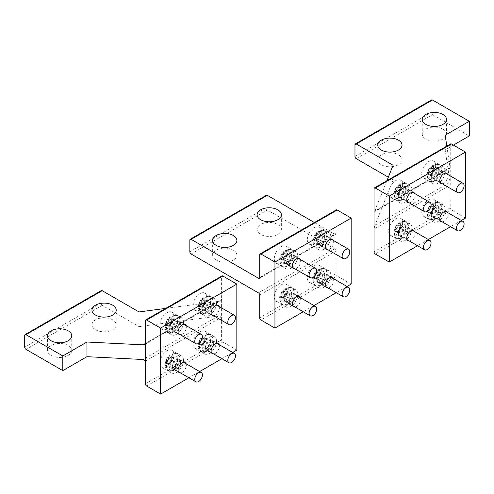 <?xml version="1.0" encoding="UTF-8"?>
<svg xmlns="http://www.w3.org/2000/svg" width="494" height="494" viewBox="0 0 494 494"><rect width="100%" height="100%" fill="white"/><g stroke="black" fill="none" stroke-linecap="round" stroke-linejoin="round"><path stroke-width="0.37" stroke-dasharray="2.47 1.85" d="M431.676 168.355A9.429 5.446 120 0 0 430.157 181.434A9.429 5.446 120 0 0 438.073 178.18A9.429 5.446 120 0 0 439.592 165.095A9.429 5.446 120 0 0 431.676 168.355M431.046 167.985A9.429 5.446 120 0 0 428.15 179.557A9.429 5.446 120 0 0 429.527 181.063A9.429 5.446 120 0 0 437.437 177.809A9.429 5.446 120 0 0 438.956 164.73A9.429 5.446 120 0 0 436.962 164.298A9.429 5.446 120 0 0 431.046 167.985M429.286 168.578A4.489 2.594 120 0 0 428.026 174.283A4.489 2.594 120 0 0 432.33 173.258A4.489 2.594 120 0 0 433.596 167.552A4.489 2.594 120 0 0 429.286 168.578M430.811 174.308L428.267 174.079L428.267 170.689L430.811 167.528L433.349 167.756L433.349 171.146L430.811 174.308L434.115 176.21L431.571 175.988L431.571 172.597L434.115 169.436L436.653 169.664L436.653 173.054L434.115 176.21M433.349 171.146L436.653 173.054M433.349 167.756L436.653 169.664M428.267 174.079L431.571 175.988M430.811 167.528L434.115 169.436M428.267 170.689L431.571 172.597M431.676 206.492A9.429 5.446 120 0 0 430.157 219.571A9.429 5.446 120 0 0 438.073 216.316A9.429 5.446 120 0 0 439.592 203.232A9.429 5.446 120 0 0 431.676 206.492M431.046 206.122A9.429 5.446 120 0 0 428.15 217.693A9.429 5.446 120 0 0 429.527 219.2A9.429 5.446 120 0 0 437.437 215.946A9.429 5.446 120 0 0 438.956 202.867A9.429 5.446 120 0 0 436.962 202.435A9.429 5.446 120 0 0 431.046 206.122M429.286 206.714A4.489 2.594 120 0 0 428.026 212.42A4.489 2.594 120 0 0 432.33 211.395A4.489 2.594 120 0 0 433.596 205.689A4.489 2.594 120 0 0 429.286 206.714M430.811 212.445L428.267 212.216L428.267 208.826L430.811 205.665L433.349 205.893L433.349 209.283L430.811 212.445L434.115 214.347L431.571 214.124L431.571 210.734L434.115 207.573L436.653 207.801L436.653 211.191L434.115 214.347M433.349 209.283L436.653 211.191M433.349 205.893L436.653 207.801M428.267 212.216L431.571 214.124M430.811 205.665L434.115 207.573M428.267 208.826L431.571 210.734M398.652 187.424A9.429 5.446 120 0 0 397.133 200.502A9.429 5.446 120 0 0 405.043 197.248A9.429 5.446 120 0 0 406.562 184.163A9.429 5.446 120 0 0 398.652 187.424M398.016 187.053A9.429 5.446 120 0 0 395.126 198.625A9.429 5.446 120 0 0 396.497 200.132A9.429 5.446 120 0 0 404.407 196.878A9.429 5.446 120 0 0 405.926 183.799A9.429 5.446 120 0 0 403.931 183.367A9.429 5.446 120 0 0 398.016 187.053M396.262 187.646A4.489 2.594 120 0 0 394.996 193.352A4.489 2.594 120 0 0 399.306 192.327A4.489 2.594 120 0 0 400.572 186.621A4.489 2.594 120 0 0 396.262 187.646M397.781 193.376L395.243 193.148L395.243 189.758L397.781 186.596L400.325 186.825L400.325 190.215L397.781 193.376L401.085 195.278L398.547 195.056L398.547 191.666L401.085 188.504L403.629 188.733L403.629 192.123L401.085 195.278M400.325 190.215L403.629 192.123M400.325 186.825L403.629 188.733M395.243 193.148L398.547 195.056M397.781 186.596L401.085 188.504M395.243 189.758L398.547 191.666M398.652 225.56A9.429 5.446 120 0 0 397.133 238.639A9.429 5.446 120 0 0 405.043 235.385A9.429 5.446 120 0 0 406.562 222.3A9.429 5.446 120 0 0 398.652 225.56M398.016 225.19A9.429 5.446 120 0 0 395.126 236.762A9.429 5.446 120 0 0 396.497 238.269A9.429 5.446 120 0 0 404.407 235.014A9.429 5.446 120 0 0 405.926 221.936A9.429 5.446 120 0 0 403.931 221.503A9.429 5.446 120 0 0 398.016 225.19M396.262 225.783A4.489 2.594 120 0 0 394.996 231.488A4.489 2.594 120 0 0 399.306 230.463A4.489 2.594 120 0 0 400.572 224.758A4.489 2.594 120 0 0 396.262 225.783M397.781 231.513L395.243 231.285L395.243 227.895L397.781 224.733L400.325 224.961L400.325 228.352L397.781 231.513L401.085 233.415L398.547 233.193L398.547 229.803L401.085 226.641L403.629 226.87L403.629 230.26L401.085 233.415M400.325 228.352L403.629 230.26M400.325 224.961L403.629 226.87M395.243 231.285L398.547 233.193M397.781 224.733L401.085 226.641M395.243 227.895L398.547 229.803M284.328 291.565A9.429 5.446 120 0 0 282.809 304.644A9.429 5.446 120 0 0 290.719 301.389A9.429 5.446 120 0 0 292.238 288.305A9.429 5.446 120 0 0 284.328 291.565M283.692 291.194A9.429 5.446 120 0 0 280.796 302.766A9.429 5.446 120 0 0 282.173 304.279A9.429 5.446 120 0 0 290.083 301.019A9.429 5.446 120 0 0 291.602 287.94A9.429 5.446 120 0 0 289.608 287.508A9.429 5.446 120 0 0 283.692 291.194M281.932 291.787A4.489 2.594 120 0 0 280.672 297.493A4.489 2.594 120 0 0 284.982 296.468A4.489 2.594 120 0 0 286.242 290.762A4.489 2.594 120 0 0 281.932 291.787M283.457 297.518L280.919 297.289L280.919 293.899L283.457 290.744L285.995 290.966L285.995 294.356L283.457 297.518L286.761 299.42L284.217 299.197L284.217 295.807L286.761 292.646L289.299 292.874L289.299 296.264L286.761 299.42M285.995 294.356L289.299 296.264M285.995 290.966L289.299 292.874M280.919 297.289L284.217 299.197M283.457 290.744L286.761 292.646M280.919 293.899L284.217 295.807M169.998 357.57A9.429 5.446 120 0 0 168.479 370.648A9.429 5.446 120 0 0 176.395 367.394A9.429 5.446 120 0 0 177.914 354.315A9.429 5.446 120 0 0 169.998 357.57M169.362 357.199A9.429 5.446 120 0 0 166.472 368.771A9.429 5.446 120 0 0 167.843 370.284A9.429 5.446 120 0 0 175.759 367.023A9.429 5.446 120 0 0 177.278 353.945A9.429 5.446 120 0 0 175.284 353.513A9.429 5.446 120 0 0 169.362 357.199M167.608 357.792A4.489 2.594 120 0 0 166.342 363.504A4.489 2.594 120 0 0 170.652 362.473A4.489 2.594 120 0 0 171.918 356.767A4.489 2.594 120 0 0 167.608 357.792M169.133 363.522L166.589 363.294L166.589 359.91L169.133 356.748L171.671 356.971L171.671 360.361L169.133 363.522L172.437 365.43L169.893 365.202L169.893 361.812L172.437 358.65L174.975 358.879L174.975 362.269L172.437 365.43M171.671 360.361L174.975 362.269M171.671 356.971L174.975 358.879M166.589 363.294L169.893 365.202M169.133 356.748L172.437 358.65M166.589 359.91L169.893 361.812M284.328 253.428A9.429 5.446 120 0 0 282.809 266.507A9.429 5.446 120 0 0 290.719 263.253A9.429 5.446 120 0 0 292.238 250.168A9.429 5.446 120 0 0 284.328 253.428M283.692 253.058A9.429 5.446 120 0 0 280.796 264.63A9.429 5.446 120 0 0 282.173 266.143A9.429 5.446 120 0 0 290.083 262.882A9.429 5.446 120 0 0 291.602 249.803A9.429 5.446 120 0 0 289.608 249.371A9.429 5.446 120 0 0 283.692 253.058M281.932 253.65A4.489 2.594 120 0 0 280.672 259.356A4.489 2.594 120 0 0 284.982 258.331A4.489 2.594 120 0 0 286.242 252.625A4.489 2.594 120 0 0 281.932 253.65M283.457 259.381L280.919 259.152L280.919 255.762L283.457 252.607L285.995 252.829L285.995 256.219L283.457 259.381L286.761 261.283L284.217 261.06L284.217 257.67L286.761 254.509L289.299 254.737L289.299 258.127L286.761 261.283M285.995 256.219L289.299 258.127M285.995 252.829L289.299 254.737M280.919 259.152L284.217 261.06M283.457 252.607L286.761 254.509M280.919 255.762L284.217 257.67M169.998 319.433A9.429 5.446 120 0 0 168.479 332.511A9.429 5.446 120 0 0 176.395 329.257A9.429 5.446 120 0 0 177.914 316.179A9.429 5.446 120 0 0 169.998 319.433M169.362 319.062A9.429 5.446 120 0 0 166.472 330.634A9.429 5.446 120 0 0 167.843 332.147A9.429 5.446 120 0 0 175.759 328.887A9.429 5.446 120 0 0 177.278 315.808A9.429 5.446 120 0 0 175.284 315.376A9.429 5.446 120 0 0 169.362 319.062M167.608 319.655A4.489 2.594 120 0 0 166.342 325.367A4.489 2.594 120 0 0 170.652 324.336A4.489 2.594 120 0 0 171.918 318.63A4.489 2.594 120 0 0 167.608 319.655M169.133 325.385L166.589 325.157L166.589 321.767L169.133 318.611L171.671 318.834L171.671 322.224L169.133 325.385L172.437 327.294L169.893 327.065L169.893 323.675L172.437 320.513L174.975 320.742L174.975 324.132L172.437 327.294M171.671 322.224L174.975 324.132M171.671 318.834L174.975 320.742M166.589 325.157L169.893 327.065M169.133 318.611L172.437 320.513M166.589 321.767L169.893 323.675M317.352 234.36A9.429 5.446 120 0 0 315.833 247.438A9.429 5.446 120 0 0 323.749 244.184A9.429 5.446 120 0 0 325.268 231.099A9.429 5.446 120 0 0 317.352 234.36M316.716 233.989A9.429 5.446 120 0 0 313.826 245.561A9.429 5.446 120 0 0 315.197 247.074A9.429 5.446 120 0 0 323.113 243.814A9.429 5.446 120 0 0 324.632 230.735A9.429 5.446 120 0 0 322.638 230.303A9.429 5.446 120 0 0 316.716 233.989M314.962 234.582A4.489 2.594 120 0 0 313.696 240.288A4.489 2.594 120 0 0 318.006 239.263A4.489 2.594 120 0 0 319.272 233.557A4.489 2.594 120 0 0 314.962 234.582M316.487 240.312L313.943 240.084L313.943 236.694L316.487 233.538L319.025 233.761L319.025 237.151L316.487 240.312L319.785 242.221L317.247 241.992L317.247 238.602L319.785 235.44L322.329 235.669L322.329 239.059L319.785 242.221M319.025 237.151L322.329 239.059M319.025 233.761L322.329 235.669M313.943 240.084L317.247 241.992M316.487 233.538L319.785 235.44M313.943 236.694L317.247 238.602M203.028 300.364A9.429 5.446 120 0 0 201.509 313.443A9.429 5.446 120 0 0 209.419 310.189A9.429 5.446 120 0 0 210.938 297.11A9.429 5.446 120 0 0 203.028 300.364M202.392 299.994A9.429 5.446 120 0 0 199.502 311.566A9.429 5.446 120 0 0 200.873 313.079A9.429 5.446 120 0 0 208.783 309.818A9.429 5.446 120 0 0 210.302 296.74A9.429 5.446 120 0 0 208.307 296.307A9.429 5.446 120 0 0 202.392 299.994M200.638 300.587A4.489 2.594 120 0 0 199.372 306.299A4.489 2.594 120 0 0 203.682 305.267A4.489 2.594 120 0 0 204.948 299.562A4.489 2.594 120 0 0 200.638 300.587M202.157 306.317L199.619 306.089L199.619 302.705L202.157 299.543L204.701 299.765L204.701 303.155L202.157 306.317L205.461 308.225L202.923 307.997L202.923 304.607L205.461 301.445L208.005 301.673L208.005 305.064L205.461 308.225M204.701 303.155L208.005 305.064M204.701 299.765L208.005 301.673M199.619 306.089L202.923 307.997M202.157 299.543L205.461 301.445M199.619 302.705L202.923 304.607M317.352 272.497A9.429 5.446 120 0 0 315.833 285.575A9.429 5.446 120 0 0 323.749 282.321A9.429 5.446 120 0 0 325.268 269.236A9.429 5.446 120 0 0 317.352 272.497M316.716 272.126A9.429 5.446 120 0 0 313.826 283.698A9.429 5.446 120 0 0 315.197 285.211A9.429 5.446 120 0 0 323.113 281.951A9.429 5.446 120 0 0 324.632 268.872A9.429 5.446 120 0 0 322.638 268.44A9.429 5.446 120 0 0 316.716 272.126M314.962 272.719A4.489 2.594 120 0 0 313.696 278.425A4.489 2.594 120 0 0 318.006 277.4A4.489 2.594 120 0 0 319.272 271.694A4.489 2.594 120 0 0 314.962 272.719M316.487 278.449L313.943 278.221L313.943 274.831L316.487 271.675L319.025 271.898L319.025 275.288L316.487 278.449L319.785 280.357L317.247 280.129L317.247 276.739L319.785 273.577L322.329 273.806L322.329 277.196L319.785 280.357M319.025 275.288L322.329 277.196M319.025 271.898L322.329 273.806M313.943 278.221L317.247 280.129M316.487 271.675L319.785 273.577M313.943 274.831L317.247 276.739M203.028 338.501A9.429 5.446 120 0 0 201.509 351.58A9.429 5.446 120 0 0 209.419 348.326A9.429 5.446 120 0 0 210.938 335.247A9.429 5.446 120 0 0 203.028 338.501M202.392 338.131A9.429 5.446 120 0 0 199.502 349.703A9.429 5.446 120 0 0 200.873 351.215A9.429 5.446 120 0 0 208.783 347.955A9.429 5.446 120 0 0 210.302 334.876A9.429 5.446 120 0 0 208.307 334.444A9.429 5.446 120 0 0 202.392 338.131M200.638 338.723A4.489 2.594 120 0 0 199.372 344.435A4.489 2.594 120 0 0 203.682 343.404A4.489 2.594 120 0 0 204.948 337.698A4.489 2.594 120 0 0 200.638 338.723M202.157 344.454L199.619 344.225L199.619 340.841L202.157 337.68L204.701 337.902L204.701 341.292L202.157 344.454L205.461 346.362L202.923 346.133L202.923 342.743L205.461 339.588L208.005 339.81L208.005 343.2L205.461 346.362M204.701 341.292L208.005 343.2M204.701 337.902L208.005 339.81M199.619 344.225L202.923 346.133M202.157 337.68L205.461 339.588M199.619 340.841L202.923 342.743M393.323 166.49A12.128 7.002 180 0 1 377.78 159.772A12.128 7.002 180 0 1 386.493 153.054A12.128 7.002 180 0 1 402.036 159.772A12.128 7.002 180 0 1 393.323 166.49M453.424 145.1L445.162 149.867L450.04 182.255L374.792 225.702L374.026 229.074L450.244 185.071L450.244 144.736L374.026 188.739M445.162 135.202L445.162 149.867M450.04 182.255L450.244 207.807A1.797 1.037 -120 0 0 451.516 210.006L375.298 254.015M450.621 143.915A1.797 1.037 -120 0 0 450.244 144.736M465.49 218.076L451.516 210.006M431.194 217.341A9.88 5.706 -60 0 1 435.504 207.4A9.88 5.706 -60 0 1 443.118 204.751A9.88 5.706 -60 0 1 445.162 209.277A9.88 5.706 -60 0 1 440.852 219.219A9.88 5.706 -60 0 1 433.238 221.868A9.88 5.706 -60 0 1 431.194 217.341M442.309 210.926A5.842 3.372 -60 0 1 439.759 216.798A5.842 3.372 -60 0 1 435.257 218.367A5.842 3.372 -60 0 1 434.047 215.693A5.842 3.372 -60 0 1 436.597 209.814A5.842 3.372 -60 0 1 441.099 208.252A5.842 3.372 -60 0 1 442.309 210.926M398.164 236.41A9.88 5.706 -60 0 1 402.474 226.468A9.88 5.706 -60 0 1 410.088 223.819A9.88 5.706 -60 0 1 412.138 228.345A9.88 5.706 -60 0 1 407.822 238.287A9.88 5.706 -60 0 1 400.208 240.936A9.88 5.706 -60 0 1 398.164 236.41M409.279 229.994A5.842 3.372 -60 0 1 406.729 235.866A5.842 3.372 -60 0 1 402.233 237.435A5.842 3.372 -60 0 1 401.023 234.761A5.842 3.372 -60 0 1 403.573 228.883A5.842 3.372 -60 0 1 408.069 227.32A5.842 3.372 -60 0 1 409.279 229.994M431.194 179.205A9.88 5.706 -60 0 1 435.504 169.263A9.88 5.706 -60 0 1 443.118 166.614A9.88 5.706 -60 0 1 445.162 171.14A9.88 5.706 -60 0 1 440.852 181.082A9.88 5.706 -60 0 1 433.238 183.731A9.88 5.706 -60 0 1 431.194 179.205M442.309 172.789A5.842 3.372 -60 0 1 439.759 178.661A5.842 3.372 -60 0 1 435.257 180.23A5.842 3.372 -60 0 1 434.047 177.556A5.842 3.372 -60 0 1 436.597 171.677A5.842 3.372 -60 0 1 441.099 170.115A5.842 3.372 -60 0 1 442.309 172.789M398.164 198.273A9.88 5.706 -60 0 1 402.474 188.331A9.88 5.706 -60 0 1 410.088 185.682A9.88 5.706 -60 0 1 412.138 190.209A9.88 5.706 -60 0 1 407.822 200.15A9.88 5.706 -60 0 1 400.208 202.799A9.88 5.706 -60 0 1 398.164 198.273M409.279 191.857A5.842 3.372 -60 0 1 406.729 197.73A5.842 3.372 -60 0 1 402.233 199.298A5.842 3.372 -60 0 1 401.023 196.624A5.842 3.372 -60 0 1 403.573 190.746A5.842 3.372 -60 0 1 408.069 189.183A5.842 3.372 -60 0 1 409.279 191.857M402.61 222.843A9.88 5.706 -60 0 1 398.3 232.785A9.88 5.706 -60 0 1 390.686 235.434A9.88 5.706 -60 0 1 388.636 230.908A9.88 5.706 -60 0 1 392.952 220.966A9.88 5.706 -60 0 1 400.566 218.317A9.88 5.706 -60 0 1 402.61 222.843M435.64 203.775A9.88 5.706 -60 0 1 431.324 213.717A9.88 5.706 -60 0 1 423.71 216.366A9.88 5.706 -60 0 1 421.666 211.84A9.88 5.706 -60 0 1 425.976 201.898A9.88 5.706 -60 0 1 433.59 199.249A9.88 5.706 -60 0 1 435.64 203.775M414.682 193.518A5.842 3.372 -60 0 1 414.997 195.155A5.842 3.372 -60 0 1 409.298 202.855M447.712 174.45A5.842 3.372 -60 0 1 448.021 176.086A5.842 3.372 -60 0 1 442.321 183.787M414.682 231.655A5.842 3.372 -60 0 1 414.997 233.292A5.842 3.372 -60 0 1 409.298 240.992M447.712 212.587A5.842 3.372 -60 0 1 448.021 214.223A5.842 3.372 -60 0 1 442.321 221.923M435.64 165.638A9.88 5.706 -60 0 1 431.324 175.58A9.88 5.706 -60 0 1 423.71 178.229A9.88 5.706 -60 0 1 421.666 173.703A9.88 5.706 -60 0 1 425.976 163.761A9.88 5.706 -60 0 1 433.59 161.112A9.88 5.706 -60 0 1 435.64 165.638M402.61 184.707A9.88 5.706 -60 0 1 398.3 194.648A9.88 5.706 -60 0 1 390.686 197.297A9.88 5.706 -60 0 1 388.636 192.771A9.88 5.706 -60 0 1 392.952 182.829A9.88 5.706 -60 0 1 400.566 180.18A9.88 5.706 -60 0 1 402.61 184.707M461.353 220.466L450.571 226.69M428.323 239.534L417.547 245.759M437.783 140.821A12.128 7.002 180 0 1 422.24 134.102A12.128 7.002 180 0 1 430.953 127.384A12.128 7.002 180 0 1 446.496 134.102A12.128 7.002 180 0 1 437.783 140.821M356.242 158.673L432.46 114.67A1.797 1.037 60 0 1 431.194 112.465L431.194 100.733A1.797 1.037 60 0 1 431.565 99.912M432.46 114.67L469.3 135.936M393.082 165.274L393.082 179.94L388.321 177.192M393.082 179.94L374.792 225.702M386.919 180.687L374.792 211.037C374.427 212.043 374.174 212.192 374.026 211.475L450.244 167.472M450.188 168.114L374.254 211.951L374.026 211.475M446.811 146.113L450.04 167.589L374.792 211.037M115.726 326.756A12.128 7.002 -0 0 0 116.22 324.786A12.128 7.002 -0 0 0 105.815 317.852A12.128 7.002 -0 0 0 92.458 322.81A12.128 7.002 -0 0 0 91.964 324.786A12.128 7.002 -0 0 0 102.369 331.715A12.128 7.002 -0 0 0 115.726 326.756M183.484 322.218A9.88 5.706 -60 0 1 179.174 332.159A9.88 5.706 -60 0 1 171.56 334.809A9.88 5.706 -60 0 1 169.51 330.282A9.88 5.706 -60 0 1 173.826 320.34A9.88 5.706 -60 0 1 181.44 317.691A9.88 5.706 -60 0 1 183.484 322.218M172.369 328.634A5.842 3.372 -60 0 1 174.919 322.761A5.842 3.372 -60 0 1 179.421 321.193A5.842 3.372 -60 0 1 180.625 323.866A5.842 3.372 -60 0 1 178.081 329.745A5.842 3.372 -60 0 1 173.579 331.307A5.842 3.372 -60 0 1 172.369 328.634M216.514 303.149A9.88 5.706 -60 0 1 212.198 313.091A9.88 5.706 -60 0 1 204.584 315.74A9.88 5.706 -60 0 1 202.54 311.214A9.88 5.706 -60 0 1 206.85 301.272A9.88 5.706 -60 0 1 214.464 298.623A9.88 5.706 -60 0 1 216.514 303.149M205.399 309.565A5.842 3.372 -60 0 1 207.949 303.693A5.842 3.372 -60 0 1 212.445 302.124A5.842 3.372 -60 0 1 213.655 304.798A5.842 3.372 -60 0 1 211.105 310.677A5.842 3.372 -60 0 1 206.609 312.239A5.842 3.372 -60 0 1 205.399 309.565M183.484 360.354A9.88 5.706 -60 0 1 179.174 370.296A9.88 5.706 -60 0 1 171.56 372.945A9.88 5.706 -60 0 1 169.51 368.419A9.88 5.706 -60 0 1 173.826 358.477A9.88 5.706 -60 0 1 181.44 355.828A9.88 5.706 -60 0 1 183.484 360.354M172.369 366.77A5.842 3.372 -60 0 1 174.919 360.898A5.842 3.372 -60 0 1 179.421 359.329A5.842 3.372 -60 0 1 180.625 362.003A5.842 3.372 -60 0 1 178.081 367.882A5.842 3.372 -60 0 1 173.579 369.444A5.842 3.372 -60 0 1 172.369 366.77M216.514 341.286A9.88 5.706 -60 0 1 212.198 351.228A9.88 5.706 -60 0 1 204.584 353.877A9.88 5.706 -60 0 1 202.54 349.351A9.88 5.706 -60 0 1 206.85 339.409A9.88 5.706 -60 0 1 214.464 336.76A9.88 5.706 -60 0 1 216.514 341.286M205.399 347.702A5.842 3.372 -60 0 1 207.949 341.829A5.842 3.372 -60 0 1 212.445 340.261A5.842 3.372 -60 0 1 213.655 342.935A5.842 3.372 -60 0 1 211.105 348.813A5.842 3.372 -60 0 1 206.609 350.376A5.842 3.372 -60 0 1 205.399 347.702M193.012 305.718A9.88 5.706 -60 0 1 197.328 295.77A9.88 5.706 -60 0 1 204.942 293.127A9.88 5.706 -60 0 1 206.986 297.647A9.88 5.706 -60 0 1 202.676 307.589A9.88 5.706 -60 0 1 195.062 310.238A9.88 5.706 -60 0 1 193.012 305.718M159.988 324.786A9.88 5.706 -60 0 1 164.298 314.839A9.88 5.706 -60 0 1 171.912 312.196A9.88 5.706 -60 0 1 173.956 316.716A9.88 5.706 -60 0 1 169.646 326.658A9.88 5.706 -60 0 1 162.032 329.307A9.88 5.706 -60 0 1 159.988 324.786M219.058 344.602A5.842 3.372 -60 0 1 219.373 346.238A5.842 3.372 -60 0 1 213.674 353.932M186.034 363.67A5.842 3.372 -60 0 1 186.343 365.307A5.842 3.372 -60 0 1 180.643 373.001M219.058 306.465A5.842 3.372 -60 0 1 219.373 308.102A5.842 3.372 -60 0 1 213.674 315.796M186.034 325.534A5.842 3.372 -60 0 1 186.343 327.17A5.842 3.372 -60 0 1 180.643 334.864M159.988 362.923A9.88 5.706 -60 0 1 164.298 352.975A9.88 5.706 -60 0 1 171.912 350.332A9.88 5.706 -60 0 1 173.956 354.853A9.88 5.706 -60 0 1 169.646 364.794A9.88 5.706 -60 0 1 162.032 367.443A9.88 5.706 -60 0 1 159.988 362.923M193.012 343.855A9.88 5.706 -60 0 1 197.328 333.907A9.88 5.706 -60 0 1 204.942 331.264A9.88 5.706 -60 0 1 206.986 335.784A9.88 5.706 -60 0 1 202.676 345.726A9.88 5.706 -60 0 1 195.062 348.375A9.88 5.706 -60 0 1 193.012 343.855M145.378 320.748L221.596 276.745A1.797 1.037 60 0 1 221.967 275.924M236.836 350.085L222.862 342.021A1.797 1.037 60 0 1 221.596 339.816L221.596 276.745M188.893 377.768L199.675 371.544M221.923 358.7L232.699 352.475M71.266 352.426A12.128 7.002 -0 0 0 71.76 350.45A12.128 7.002 -0 0 0 61.355 343.521A12.128 7.002 -0 0 0 47.998 348.48A12.128 7.002 -0 0 0 47.504 350.45A12.128 7.002 -0 0 0 57.909 357.384A12.128 7.002 -0 0 0 71.266 352.426M101.289 290.589A1.797 1.037 -120 0 0 100.918 291.417L24.7 335.42M139.024 311.949L139.024 326.62L102.19 305.348A1.797 1.037 60 0 1 100.918 303.149L100.918 291.417M165.731 308.392L218.292 301.389L220.627 300.648L221.596 299.481L145.378 343.484L218.292 301.389M139.024 326.62L218.292 316.055L221.596 317.086L145.378 361.089M228.185 261.832A12.128 7.002 180 0 1 212.642 255.114A12.128 7.002 180 0 1 221.355 248.396A12.128 7.002 180 0 1 236.898 255.114A12.128 7.002 180 0 1 228.185 261.832M283.84 302.414A9.88 5.706 -60 0 1 288.15 292.473A9.88 5.706 -60 0 1 295.764 289.824A9.88 5.706 -60 0 1 297.814 294.35A9.88 5.706 -60 0 1 293.498 304.292A9.88 5.706 -60 0 1 285.884 306.941A9.88 5.706 -60 0 1 283.84 302.414M294.955 295.999A5.842 3.372 -60 0 1 292.405 301.877A5.842 3.372 -60 0 1 287.903 303.44A5.842 3.372 -60 0 1 286.699 300.766A5.842 3.372 -60 0 1 289.243 294.887A5.842 3.372 -60 0 1 293.745 293.325A5.842 3.372 -60 0 1 294.955 295.999M316.864 283.346A9.88 5.706 -60 0 1 321.18 273.404A9.88 5.706 -60 0 1 328.794 270.755A9.88 5.706 -60 0 1 330.838 275.282A9.88 5.706 -60 0 1 326.528 285.223A9.88 5.706 -60 0 1 318.914 287.872A9.88 5.706 -60 0 1 316.864 283.346M327.979 276.93A5.842 3.372 -60 0 1 325.435 282.809A5.842 3.372 -60 0 1 320.933 284.371A5.842 3.372 -60 0 1 319.723 281.697A5.842 3.372 -60 0 1 322.273 275.819A5.842 3.372 -60 0 1 326.769 274.256A5.842 3.372 -60 0 1 327.979 276.93M300.358 259.529A5.842 3.372 -60 0 1 300.667 261.159A5.842 3.372 -60 0 1 294.967 268.86M294.955 257.862A5.842 3.372 -60 0 1 292.405 263.734A5.842 3.372 -60 0 1 287.903 265.303A5.842 3.372 -60 0 1 286.699 262.629A5.842 3.372 -60 0 1 289.243 256.75A5.842 3.372 -60 0 1 293.745 255.188A5.842 3.372 -60 0 1 294.955 257.862M333.388 240.461A5.842 3.372 -60 0 1 333.697 242.091A5.842 3.372 -60 0 1 327.997 249.791M327.979 238.793A5.842 3.372 -60 0 1 325.435 244.672A5.842 3.372 -60 0 1 320.933 246.234A5.842 3.372 -60 0 1 319.723 243.561A5.842 3.372 -60 0 1 322.273 237.682A5.842 3.372 -60 0 1 326.769 236.12A5.842 3.372 -60 0 1 327.979 238.793M300.358 297.666A5.842 3.372 -60 0 1 300.667 299.296A5.842 3.372 -60 0 1 294.967 306.996M333.388 278.597A5.842 3.372 -60 0 1 333.697 280.228A5.842 3.372 -60 0 1 327.997 287.928M288.286 288.848A9.88 5.706 -60 0 1 283.97 298.79A9.88 5.706 -60 0 1 276.356 301.439A9.88 5.706 -60 0 1 274.312 296.913A9.88 5.706 -60 0 1 278.622 286.971A9.88 5.706 -60 0 1 286.236 284.328A9.88 5.706 -60 0 1 288.286 288.848M321.31 269.78A9.88 5.706 -60 0 1 317 279.721A9.88 5.706 -60 0 1 309.386 282.37A9.88 5.706 -60 0 1 307.336 277.844A9.88 5.706 -60 0 1 311.652 267.902A9.88 5.706 -60 0 1 319.266 265.259A9.88 5.706 -60 0 1 321.31 269.78M316.864 245.209A9.88 5.706 -60 0 1 321.18 235.268A9.88 5.706 -60 0 1 328.794 232.618A9.88 5.706 -60 0 1 330.838 237.145A9.88 5.706 -60 0 1 326.528 247.086A9.88 5.706 -60 0 1 318.914 249.736A9.88 5.706 -60 0 1 316.864 245.209M283.84 264.278A9.88 5.706 -60 0 1 288.15 254.336A9.88 5.706 -60 0 1 295.764 251.687A9.88 5.706 -60 0 1 297.814 256.213A9.88 5.706 -60 0 1 293.498 266.155A9.88 5.706 -60 0 1 285.884 268.804A9.88 5.706 -60 0 1 283.84 264.278M347.029 286.471L336.247 292.695M313.999 305.539L303.217 311.763M351.166 284.081L337.192 276.016L260.974 320.019M191.11 254.009L267.322 210.006L334.648 248.877A1.797 1.037 60 0 1 335.92 251.076L335.92 273.812A1.797 1.037 -120 0 0 337.192 276.016M321.31 231.643A9.88 5.706 -60 0 1 317 241.585A9.88 5.706 -60 0 1 309.386 244.234A9.88 5.706 -60 0 1 307.336 239.707A9.88 5.706 -60 0 1 311.652 229.766A9.88 5.706 -60 0 1 319.266 227.123A9.88 5.706 -60 0 1 321.31 231.643M288.286 250.711A9.88 5.706 -60 0 1 283.97 260.653A9.88 5.706 -60 0 1 276.356 263.302A9.88 5.706 -60 0 1 274.312 258.776A9.88 5.706 -60 0 1 278.622 248.834A9.88 5.706 -60 0 1 286.236 246.185A9.88 5.706 -60 0 1 288.286 250.711M336.291 209.919A1.797 1.037 -120 0 0 335.92 210.74L335.92 233.477L259.702 277.48L334.648 234.212A1.797 1.037 -120 0 0 335.55 234.298A1.797 1.037 -120 0 0 335.92 233.477M272.645 236.163A12.128 7.002 180 0 1 257.102 229.444A12.128 7.002 180 0 1 265.815 222.726A12.128 7.002 180 0 1 281.358 229.444A12.128 7.002 180 0 1 272.645 236.163M267.322 210.006A1.797 1.037 60 0 1 266.056 207.807L266.056 196.075A1.797 1.037 60 0 1 266.427 195.254M314.431 222.541L334.648 234.212M439.197 171.356A5.391 3.112 120 0 0 438.079 168.892A5.391 3.112 120 0 0 433.923 170.337A5.391 3.112 120 0 0 431.571 175.759A5.391 3.112 120 0 0 432.688 178.223A5.391 3.112 120 0 0 436.844 176.784A5.391 3.112 120 0 0 439.197 171.356M439.197 170.77A6.107 3.526 120 0 0 434.874 168.275A6.107 3.526 120 0 0 430.558 175.759A6.107 3.526 120 0 0 434.874 178.254A6.107 3.526 120 0 0 439.197 170.77M439.197 209.493A5.391 3.112 120 0 0 438.079 207.029A5.391 3.112 120 0 0 433.923 208.474A5.391 3.112 120 0 0 431.571 213.896A5.391 3.112 120 0 0 432.688 216.36A5.391 3.112 120 0 0 436.844 214.921A5.391 3.112 120 0 0 439.197 209.493M439.197 208.906A6.107 3.526 120 0 0 434.874 206.412A6.107 3.526 120 0 0 430.558 213.896A6.107 3.526 120 0 0 434.874 216.391A6.107 3.526 120 0 0 439.197 208.906M406.167 190.425A5.391 3.112 120 0 0 405.049 187.961A5.391 3.112 120 0 0 400.9 189.406A5.391 3.112 120 0 0 398.547 194.827A5.391 3.112 120 0 0 399.658 197.291A5.391 3.112 120 0 0 403.814 195.852A5.391 3.112 120 0 0 406.167 190.425M406.167 189.838A6.107 3.526 120 0 0 401.85 187.343A6.107 3.526 120 0 0 397.528 194.827A6.107 3.526 120 0 0 401.85 197.322A6.107 3.526 120 0 0 406.167 189.838M406.167 228.561A5.391 3.112 120 0 0 405.049 226.098A5.391 3.112 120 0 0 400.9 227.543A5.391 3.112 120 0 0 398.547 232.964A5.391 3.112 120 0 0 399.658 235.428A5.391 3.112 120 0 0 403.814 233.989A5.391 3.112 120 0 0 406.167 228.561M406.167 227.975A6.107 3.526 120 0 0 401.85 225.48A6.107 3.526 120 0 0 397.528 232.964A6.107 3.526 120 0 0 401.85 235.459A6.107 3.526 120 0 0 406.167 227.975M291.843 294.566A5.391 3.112 120 0 0 290.725 292.102A5.391 3.112 120 0 0 286.569 293.547A5.391 3.112 120 0 0 284.217 298.969A5.391 3.112 120 0 0 285.334 301.439A5.391 3.112 120 0 0 289.49 299.994A5.391 3.112 120 0 0 291.843 294.566M291.843 293.979A6.107 3.526 120 0 0 287.52 291.491A6.107 3.526 120 0 0 283.204 298.969A6.107 3.526 120 0 0 287.52 301.464A6.107 3.526 120 0 0 291.843 293.979M177.513 360.577A5.391 3.112 120 0 0 176.401 358.107A5.391 3.112 120 0 0 172.245 359.552A5.391 3.112 120 0 0 169.893 364.973A5.391 3.112 120 0 0 171.01 367.443A5.391 3.112 120 0 0 175.16 365.998A5.391 3.112 120 0 0 177.513 360.577M177.513 359.984A6.107 3.526 120 0 0 173.196 357.495A6.107 3.526 120 0 0 168.88 364.973A6.107 3.526 120 0 0 173.196 367.468A6.107 3.526 120 0 0 177.513 359.984M291.843 256.429A5.391 3.112 120 0 0 290.725 253.965A5.391 3.112 120 0 0 286.569 255.41A5.391 3.112 120 0 0 284.217 260.832A5.391 3.112 120 0 0 285.334 263.302A5.391 3.112 120 0 0 289.49 261.857A5.391 3.112 120 0 0 291.843 256.429M291.843 255.843A6.107 3.526 120 0 0 287.52 253.354A6.107 3.526 120 0 0 283.204 260.832A6.107 3.526 120 0 0 287.52 263.327A6.107 3.526 120 0 0 291.843 255.843M177.513 322.434A5.391 3.112 120 0 0 176.401 319.97A5.391 3.112 120 0 0 172.245 321.415A5.391 3.112 120 0 0 169.893 326.837A5.391 3.112 120 0 0 171.01 329.307A5.391 3.112 120 0 0 175.16 327.862A5.391 3.112 120 0 0 177.513 322.434M177.513 321.847A6.107 3.526 120 0 0 173.196 319.359A6.107 3.526 120 0 0 168.88 326.837A6.107 3.526 120 0 0 173.196 329.331A6.107 3.526 120 0 0 177.513 321.847M324.867 237.361A5.391 3.112 120 0 0 323.755 234.897A5.391 3.112 120 0 0 319.599 236.342A5.391 3.112 120 0 0 317.247 241.764A5.391 3.112 120 0 0 318.364 244.234A5.391 3.112 120 0 0 322.514 242.789A5.391 3.112 120 0 0 324.867 237.361M324.867 236.774A6.107 3.526 120 0 0 320.55 234.286A6.107 3.526 120 0 0 316.228 241.764A6.107 3.526 120 0 0 320.55 244.258A6.107 3.526 120 0 0 324.867 236.774M210.543 303.372A5.391 3.112 120 0 0 209.425 300.902A5.391 3.112 120 0 0 205.276 302.347A5.391 3.112 120 0 0 202.923 307.768A5.391 3.112 120 0 0 204.034 310.238A5.391 3.112 120 0 0 208.19 308.793A5.391 3.112 120 0 0 210.543 303.372M210.543 302.785A6.107 3.526 120 0 0 206.226 300.29A6.107 3.526 120 0 0 201.904 307.768A6.107 3.526 120 0 0 206.226 310.263A6.107 3.526 120 0 0 210.543 302.785M324.867 275.498A5.391 3.112 120 0 0 323.755 273.034A5.391 3.112 120 0 0 319.599 274.479A5.391 3.112 120 0 0 317.247 279.9A5.391 3.112 120 0 0 318.364 282.37A5.391 3.112 120 0 0 322.514 280.925A5.391 3.112 120 0 0 324.867 275.498M324.867 274.911A6.107 3.526 120 0 0 320.55 272.422A6.107 3.526 120 0 0 316.228 279.9A6.107 3.526 120 0 0 320.55 282.395A6.107 3.526 120 0 0 324.867 274.911M210.543 341.508A5.391 3.112 120 0 0 209.425 339.038A5.391 3.112 120 0 0 205.276 340.483A5.391 3.112 120 0 0 202.923 345.905A5.391 3.112 120 0 0 204.034 348.375A5.391 3.112 120 0 0 208.19 346.93A5.391 3.112 120 0 0 210.543 341.508M210.543 340.922A6.107 3.526 120 0 0 206.226 338.427A6.107 3.526 120 0 0 201.904 345.905A6.107 3.526 120 0 0 206.226 348.4A6.107 3.526 120 0 0 210.543 340.922M450.244 207.807L374.026 251.81M354.976 156.468L431.194 112.465M354.976 144.736L431.194 100.733M146.65 386.024L222.862 342.021M145.378 383.819L221.596 339.816M100.918 303.149L24.7 347.152M102.19 305.348L25.972 349.351M218.292 316.055L143.038 359.502M335.92 273.812L259.702 317.815M335.92 210.74L259.702 254.743M189.838 251.81L266.056 207.807M189.838 240.078L266.056 196.075M259.702 295.085L335.92 251.076M258.43 292.88L334.648 248.877M429.527 181.063L430.157 181.434M438.956 164.73L439.592 165.095M436.962 164.298C432.071 164.848 429.755 167.589 429.434 168.108L427.551 171.535C427.372 173.178 426.087 173.493 428.15 179.557M440.08 182.49L432.688 178.223C432.861 179.001 434.121 178.513 436.468 176.766L438.981 171.066C438.703 169.467 438.4 168.744 438.079 168.892L445.465 173.153M429.527 219.2L430.157 219.571M438.956 202.867L439.592 203.232M436.962 202.435C432.071 202.991 429.755 205.726 429.434 206.245L427.551 209.672C427.372 211.315 426.087 211.63 428.15 217.693M440.08 220.627L432.688 216.36C432.861 217.138 434.121 216.65 436.468 214.902L438.981 209.203C438.703 207.603 438.4 206.881 438.079 207.029L445.465 211.296M396.497 200.132L397.133 200.502M405.926 183.799L406.562 184.163M403.931 183.367C399.047 183.916 396.725 186.658 396.41 187.177L394.521 190.598C394.342 192.246 393.057 192.561 395.126 198.625M407.05 201.558L399.658 197.291C399.831 198.069 401.097 197.581 403.444 195.834L405.957 190.134C405.679 188.535 405.376 187.806 405.049 187.961L412.441 192.222M396.497 238.269L397.133 238.639M405.926 221.936L406.562 222.3M403.931 221.503C399.047 222.053 396.725 224.795 396.41 225.313L394.521 228.741C394.342 230.383 393.057 230.698 395.126 236.762M407.05 239.695L399.658 235.428C399.831 236.206 401.097 235.718 403.444 233.971L405.957 228.271C405.679 226.672 405.376 225.949 405.049 226.098L412.441 230.358M282.173 304.279L282.809 304.644M291.602 287.94L292.238 288.305M289.608 287.508C284.723 288.064 282.401 290.799 282.086 291.318L280.197 294.745C280.018 296.388 278.733 296.703 280.796 302.766M292.726 305.7L285.334 301.439C285.507 302.211 286.767 301.723 289.12 299.975L291.633 294.276C291.349 292.676 291.046 291.954 290.725 292.102L298.11 296.369M167.843 370.284L168.479 370.648M177.278 353.945L177.914 354.315M175.284 353.513C170.393 354.068 168.077 356.804 167.756 357.323L165.873 360.75C165.694 362.392 164.409 362.707 166.472 368.771M178.396 371.704L171.01 367.443C171.183 368.215 172.443 367.734 174.79 365.98L177.303 360.28C177.025 358.681 176.722 357.959 176.401 358.107L183.787 362.374M282.173 266.143L282.809 266.507M291.602 249.803L292.238 250.168M289.608 249.371C284.723 249.927 282.401 252.662 282.086 253.181L280.197 256.608C280.018 258.251 278.733 258.566 280.796 264.63M292.726 267.563L285.334 263.302C285.507 264.074 286.767 263.586 289.12 261.839L291.633 256.139C291.349 254.54 291.046 253.817 290.725 253.965L298.11 258.232M167.843 332.147L168.479 332.511M177.278 315.808L177.914 316.179M175.284 315.376C170.393 315.932 168.077 318.667 167.756 319.186L165.873 322.613C165.694 324.255 164.409 324.57 166.472 330.634M178.396 333.567L171.01 329.307C171.183 330.078 172.443 329.591 174.79 327.843L177.303 322.144C177.025 320.544 176.722 319.822 176.401 319.97L183.787 324.237M315.197 247.074L315.833 247.438M324.632 230.735L325.268 231.099M322.638 230.303C317.747 230.859 315.431 233.594 315.11 234.113L313.227 237.54C313.042 239.182 311.763 239.497 313.826 245.561M325.75 248.494L318.364 244.234C318.537 245.005 319.797 244.518 322.144 242.77L324.657 237.071C324.379 235.471 324.076 234.749 323.755 234.897L331.141 239.164M200.873 313.079L201.509 313.443M210.302 296.74L210.938 297.11M208.307 296.307C203.423 296.863 201.101 299.599 200.786 300.117L198.897 303.544C198.718 305.187 197.433 305.502 199.502 311.566M211.426 314.499L204.034 310.238C204.207 311.01 205.473 310.528 207.82 308.775L210.333 303.075C210.055 301.476 209.752 300.753 209.425 300.902L216.817 305.168M315.197 285.211L315.833 285.575M324.632 268.872L325.268 269.236M322.638 268.44C317.747 268.995 315.431 271.731 315.11 272.25L313.227 275.677C313.042 277.319 311.763 277.634 313.826 283.698M325.75 286.631L318.364 282.37C318.537 283.142 319.797 282.654 322.144 280.907L324.657 275.207C324.379 273.608 324.076 272.886 323.755 273.034L331.141 277.301M200.873 351.215L201.509 351.58M210.302 334.876L210.938 335.247M208.307 334.444C203.423 335 201.101 337.735 200.786 338.254L198.897 341.681C198.718 343.324 197.433 343.639 199.502 349.703M211.426 352.636L204.034 348.375C204.207 349.147 205.473 348.665 207.82 346.911L210.333 341.212C210.055 339.613 209.752 338.89 209.425 339.038L216.817 343.305M377.78 145.1L377.78 159.772M402.036 145.1L402.036 159.772M400.208 240.936L390.686 235.434M410.088 223.819L400.566 218.317M433.238 221.868L423.71 216.366M443.118 204.751L433.59 199.249M407.945 202.596L402.233 199.298M413.787 192.481L408.069 189.183M440.975 183.527L435.257 180.23M446.811 173.413L441.099 170.115M407.945 240.732L402.233 237.435M413.787 230.618L408.069 227.32M440.975 221.664L435.257 218.367M446.811 211.556L441.099 208.252M433.238 183.731L423.71 178.229M443.118 166.614L433.59 161.112M400.208 202.799L390.686 197.297M410.088 185.682L400.566 180.18M422.24 119.437L422.24 134.102M446.496 119.437L446.496 134.102M116.22 324.786L116.22 310.115M91.964 324.786L91.964 310.115M214.464 298.623L204.942 293.127M204.584 315.74L195.062 310.238M181.44 317.691L171.912 312.196M171.56 334.809L162.032 329.307M218.163 343.565L212.445 340.261M212.321 353.673L206.609 350.376M185.133 362.633L179.421 359.329M179.297 372.742L173.579 369.444M218.163 305.428L212.445 302.124M212.321 315.536L206.609 312.239M185.133 324.496L179.421 321.193M179.297 334.605L173.579 331.307M181.44 355.828L171.912 350.332M171.56 372.945L162.032 367.443M214.464 336.76L204.942 331.264M204.584 353.877L195.062 348.375M71.76 350.45L71.76 335.784M47.504 350.45L47.504 335.784M144.693 344.491L220.627 300.648M212.642 240.442L212.642 255.114M236.898 240.442L236.898 255.114M293.621 268.6L287.903 265.303M299.463 258.492L293.745 255.188M326.651 249.532L320.933 246.234M332.487 239.423L326.769 236.12M293.621 306.737L287.903 303.44M299.463 296.628L293.745 293.325M326.651 287.669L320.933 284.371M332.487 277.56L326.769 274.256M285.884 306.941L276.356 301.439M295.764 289.824L286.236 284.328M318.914 287.872L309.386 282.37M328.794 270.755L319.266 265.259M318.914 249.736L309.386 244.234M328.794 232.618L319.266 227.123M285.884 268.804L276.356 263.302M295.764 251.687L286.236 246.185M257.102 214.773L257.102 229.444M281.358 214.773L281.358 229.444M335.55 234.298L259.331 278.301"/><path stroke-width="0.74" d="M464.094 185.732A5.391 3.112 120 0 0 462.977 183.268A5.391 3.112 120 0 0 458.821 184.707A5.391 3.112 120 0 0 456.468 190.134A5.391 3.112 120 0 0 457.586 192.598A5.391 3.112 120 0 0 461.742 191.153A5.391 3.112 120 0 0 464.094 185.732M464.094 223.868A5.391 3.112 120 0 0 462.977 221.405A5.391 3.112 120 0 0 458.821 222.843A5.391 3.112 120 0 0 456.468 228.271A5.391 3.112 120 0 0 457.586 230.735A5.391 3.112 120 0 0 461.742 229.29A5.391 3.112 120 0 0 464.094 223.868M431.064 204.8A5.391 3.112 120 0 0 429.947 202.336A5.391 3.112 120 0 0 425.797 203.775A5.391 3.112 120 0 0 423.444 209.203A5.391 3.112 120 0 0 424.556 211.667A5.391 3.112 120 0 0 428.712 210.222A5.391 3.112 120 0 0 431.064 204.8M431.064 242.937A5.391 3.112 120 0 0 429.947 240.473A5.391 3.112 120 0 0 425.797 241.912A5.391 3.112 120 0 0 423.444 247.34A5.391 3.112 120 0 0 424.556 249.803A5.391 3.112 120 0 0 428.712 248.359A5.391 3.112 120 0 0 431.064 242.937M316.74 308.941A5.391 3.112 120 0 0 315.623 306.478A5.391 3.112 120 0 0 311.467 307.923A5.391 3.112 120 0 0 309.114 313.344A5.391 3.112 120 0 0 310.232 315.808A5.391 3.112 120 0 0 314.388 314.369A5.391 3.112 120 0 0 316.74 308.941M202.41 374.946A5.391 3.112 120 0 0 201.299 372.482A5.391 3.112 120 0 0 197.143 373.927A5.391 3.112 120 0 0 194.79 379.349A5.391 3.112 120 0 0 195.908 381.819A5.391 3.112 120 0 0 200.058 380.374A5.391 3.112 120 0 0 202.41 374.946M316.74 270.805A5.391 3.112 120 0 0 315.623 268.341A5.391 3.112 120 0 0 311.467 269.78A5.391 3.112 120 0 0 309.114 275.207A5.391 3.112 120 0 0 310.232 277.671A5.391 3.112 120 0 0 314.388 276.232A5.391 3.112 120 0 0 316.74 270.805M202.41 336.809A5.391 3.112 120 0 0 201.299 334.345A5.391 3.112 120 0 0 197.143 335.79A5.391 3.112 120 0 0 194.79 341.212A5.391 3.112 120 0 0 195.908 343.676A5.391 3.112 120 0 0 200.058 342.237A5.391 3.112 120 0 0 202.41 336.809M349.764 251.736A5.391 3.112 120 0 0 348.653 249.272A5.391 3.112 120 0 0 344.497 250.717A5.391 3.112 120 0 0 342.144 256.139A5.391 3.112 120 0 0 343.262 258.603A5.391 3.112 120 0 0 347.412 257.164A5.391 3.112 120 0 0 349.764 251.736M235.44 317.741A5.391 3.112 120 0 0 234.323 315.277A5.391 3.112 120 0 0 230.173 316.722A5.391 3.112 120 0 0 227.82 322.144A5.391 3.112 120 0 0 228.932 324.614A5.391 3.112 120 0 0 233.088 323.169A5.391 3.112 120 0 0 235.44 317.741M349.764 289.873A5.391 3.112 120 0 0 348.653 287.409A5.391 3.112 120 0 0 344.497 288.854A5.391 3.112 120 0 0 342.144 294.276A5.391 3.112 120 0 0 343.262 296.74A5.391 3.112 120 0 0 347.412 295.301A5.391 3.112 120 0 0 349.764 289.873M235.44 355.878A5.391 3.112 120 0 0 234.323 353.414A5.391 3.112 120 0 0 230.173 354.859A5.391 3.112 120 0 0 227.82 360.28A5.391 3.112 120 0 0 228.932 362.75A5.391 3.112 120 0 0 233.088 361.305A5.391 3.112 120 0 0 235.44 355.878M393.323 151.819A12.128 7.002 180 0 1 377.78 145.1A12.128 7.002 180 0 1 386.493 138.388A12.128 7.002 180 0 1 402.036 145.1A12.128 7.002 180 0 1 393.323 151.819M386.919 180.687L393.082 165.274L356.242 144.001A1.797 1.037 -120 0 0 355.347 143.915L431.565 99.912A1.797 1.037 60 0 1 432.46 99.998L469.3 121.265L469.3 135.936L453.424 145.1M469.3 121.265L445.162 135.202L446.811 146.113M461.353 220.466L465.49 218.076L465.49 152.072L451.516 144.001A1.797 1.037 -120 0 0 450.621 143.915L374.403 187.918A1.797 1.037 -120 0 0 374.026 188.739L374.026 251.81A1.797 1.037 -120 0 0 375.298 254.015L389.272 262.079L389.272 196.075L375.298 188.004A1.797 1.037 -120 0 0 374.403 187.918M409.298 202.855A5.842 3.372 -60 0 1 407.945 202.596A5.842 3.372 -60 0 1 406.741 199.922A5.842 3.372 -60 0 1 409.285 194.049A5.842 3.372 -60 0 1 413.787 192.481A5.842 3.372 -60 0 1 414.682 193.518M442.321 183.787A5.842 3.372 -60 0 1 440.975 183.527A5.842 3.372 -60 0 1 439.765 180.853A5.842 3.372 -60 0 1 442.315 174.981A5.842 3.372 -60 0 1 446.811 173.413A5.842 3.372 -60 0 1 447.712 174.45M409.298 240.992A5.842 3.372 -60 0 1 407.945 240.732A5.842 3.372 -60 0 1 406.741 238.059A5.842 3.372 -60 0 1 409.285 232.186A5.842 3.372 -60 0 1 413.787 230.618A5.842 3.372 -60 0 1 414.682 231.655M442.321 221.923A5.842 3.372 -60 0 1 440.975 221.664A5.842 3.372 -60 0 1 439.765 218.99A5.842 3.372 -60 0 1 442.315 213.118A5.842 3.372 -60 0 1 446.811 211.556A5.842 3.372 -60 0 1 447.712 212.587M465.49 152.072L389.272 196.075M450.571 226.69L428.323 239.534M417.547 245.759L389.272 262.079M437.783 126.149A12.128 7.002 180 0 1 422.24 119.437A12.128 7.002 180 0 1 430.953 112.718A12.128 7.002 180 0 1 446.496 119.437A12.128 7.002 180 0 1 437.783 126.149M388.321 177.192L356.242 158.673A1.797 1.037 60 0 1 354.976 156.468L354.976 144.736A1.797 1.037 -120 0 1 355.347 143.915M115.726 312.084A12.128 7.002 -0 0 0 116.22 310.115A12.128 7.002 -0 0 0 105.815 303.186A12.128 7.002 -0 0 0 92.458 308.145A12.128 7.002 -0 0 0 91.964 310.115A12.128 7.002 -0 0 0 102.369 317.043A12.128 7.002 -0 0 0 115.726 312.084M165.731 308.392L139.024 311.949L102.19 290.682L25.972 334.685A1.797 1.037 -120 0 0 25.071 334.599A1.797 1.037 -120 0 0 24.7 335.42L24.7 347.152A1.797 1.037 -120 0 0 25.972 349.351L62.806 370.624L62.806 355.952L86.944 342.021L143.038 344.837L145.378 343.484L145.378 361.089L143.038 359.502L86.944 356.687L86.944 342.021M62.806 370.624L86.944 356.687M143.038 344.837L144.693 344.491L145.378 343.484L145.378 320.748A1.797 1.037 60 0 1 145.749 319.927A1.797 1.037 60 0 1 146.65 320.019L222.862 276.01A1.797 1.037 60 0 0 221.967 275.924L145.749 319.927M146.65 320.019L160.618 328.084L160.618 394.089L146.65 386.024A1.797 1.037 60 0 1 145.378 383.819L145.378 361.089M213.674 353.932A5.842 3.372 -60 0 1 212.321 353.673A5.842 3.372 -60 0 1 211.117 351.006A5.842 3.372 -60 0 1 213.661 345.127A5.842 3.372 -60 0 1 218.163 343.565A5.842 3.372 -60 0 1 219.058 344.602M180.643 373.001A5.842 3.372 -60 0 1 179.297 372.742A5.842 3.372 -60 0 1 178.087 370.074A5.842 3.372 -60 0 1 180.637 364.195A5.842 3.372 -60 0 1 185.133 362.633A5.842 3.372 -60 0 1 186.034 363.67M213.674 315.796A5.842 3.372 -60 0 1 212.321 315.536A5.842 3.372 -60 0 1 211.117 312.869A5.842 3.372 -60 0 1 213.661 306.99A5.842 3.372 -60 0 1 218.163 305.428A5.842 3.372 -60 0 1 219.058 306.465M180.643 334.864A5.842 3.372 -60 0 1 179.297 334.605A5.842 3.372 -60 0 1 178.087 331.937A5.842 3.372 -60 0 1 180.637 326.059A5.842 3.372 -60 0 1 185.133 324.496A5.842 3.372 -60 0 1 186.034 325.534M160.618 394.089L188.893 377.768M199.675 371.544L221.923 358.7M232.699 352.475L236.836 350.085L236.836 284.081L222.862 276.01M160.618 328.084L236.836 284.081M71.266 337.754A12.128 7.002 -0 0 0 71.76 335.784A12.128 7.002 -0 0 0 61.355 328.856A12.128 7.002 -0 0 0 47.998 333.814A12.128 7.002 -0 0 0 47.504 335.784A12.128 7.002 -0 0 0 57.909 342.713A12.128 7.002 -0 0 0 71.266 337.754M102.19 290.682A1.797 1.037 -120 0 0 101.289 290.589L25.071 334.599M25.972 334.685L62.806 355.952M228.185 247.161A12.128 7.002 180 0 1 212.642 240.442A12.128 7.002 180 0 1 221.355 233.724A12.128 7.002 180 0 1 236.898 240.442A12.128 7.002 180 0 1 228.185 247.161M294.967 268.86A5.842 3.372 -60 0 1 293.621 268.6A5.842 3.372 -60 0 1 292.411 265.926A5.842 3.372 -60 0 1 294.961 260.054A5.842 3.372 -60 0 1 299.463 258.492A5.842 3.372 -60 0 1 300.358 259.529M327.997 249.791A5.842 3.372 -60 0 1 326.651 249.532A5.842 3.372 -60 0 1 325.441 246.858A5.842 3.372 -60 0 1 327.991 240.986A5.842 3.372 -60 0 1 332.487 239.423A5.842 3.372 -60 0 1 333.388 240.461M294.967 306.996A5.842 3.372 -60 0 1 293.621 306.737A5.842 3.372 -60 0 1 292.411 304.063A5.842 3.372 -60 0 1 294.961 298.191A5.842 3.372 -60 0 1 299.463 296.628A5.842 3.372 -60 0 1 300.358 297.666M327.997 287.928A5.842 3.372 -60 0 1 326.651 287.669A5.842 3.372 -60 0 1 325.441 284.995A5.842 3.372 -60 0 1 327.991 279.122A5.842 3.372 -60 0 1 332.487 277.56A5.842 3.372 -60 0 1 333.388 278.597M347.029 286.471L351.166 284.081L351.166 218.076L274.948 262.079L260.974 254.009A1.797 1.037 -120 0 0 260.072 253.922A1.797 1.037 -120 0 0 259.702 254.743L259.702 277.48L258.43 278.215A1.797 1.037 -120 0 0 259.331 278.301A1.797 1.037 -120 0 0 259.702 277.48M351.166 218.076L337.192 210.006A1.797 1.037 -120 0 0 336.291 209.919L260.072 253.922M336.247 292.695L313.999 305.539M303.217 311.763L274.948 328.084L274.948 262.079M274.948 328.084L260.974 320.019A1.797 1.037 -120 0 1 259.702 317.815L259.702 295.085A1.797 1.037 60 0 0 258.43 292.88L191.11 254.009A1.797 1.037 60 0 1 189.838 251.81L189.838 240.078A1.797 1.037 60 0 1 190.209 239.257A1.797 1.037 60 0 1 191.11 239.343L267.322 195.34L314.431 222.541M272.645 221.491A12.128 7.002 180 0 1 257.102 214.773A12.128 7.002 180 0 1 265.815 208.054A12.128 7.002 180 0 1 281.358 214.773A12.128 7.002 180 0 1 272.645 221.491M190.209 239.257L266.427 195.254A1.797 1.037 60 0 1 267.322 195.34M258.43 278.215L191.11 239.343M451.516 144.001L375.298 188.004M356.242 144.001L432.46 99.998M337.192 210.006L260.974 254.009M445.465 173.153L462.977 183.268M440.08 182.49L457.586 192.598M445.465 211.296L462.977 221.405M440.08 220.627L457.586 230.735M412.441 192.222L429.947 202.336M407.05 201.558L424.556 211.667M412.441 230.358L429.947 240.473M407.05 239.695L424.556 249.803M298.11 296.369L315.623 306.478M292.726 305.7L310.232 315.808M183.787 362.374L201.299 372.482M178.396 371.704L195.908 381.819M298.11 258.232L315.623 268.341M292.726 267.563L310.232 277.671M183.787 324.237L201.299 334.345M178.396 333.567L195.908 343.676M331.141 239.164L348.653 249.272M325.75 248.494L343.262 258.603M216.817 305.168L234.323 315.277M211.426 314.499L228.932 324.614M331.141 277.301L348.653 287.409M325.75 286.631L343.262 296.74M216.817 343.305L234.323 353.414M211.426 352.636L228.932 362.75"/></g></svg>
